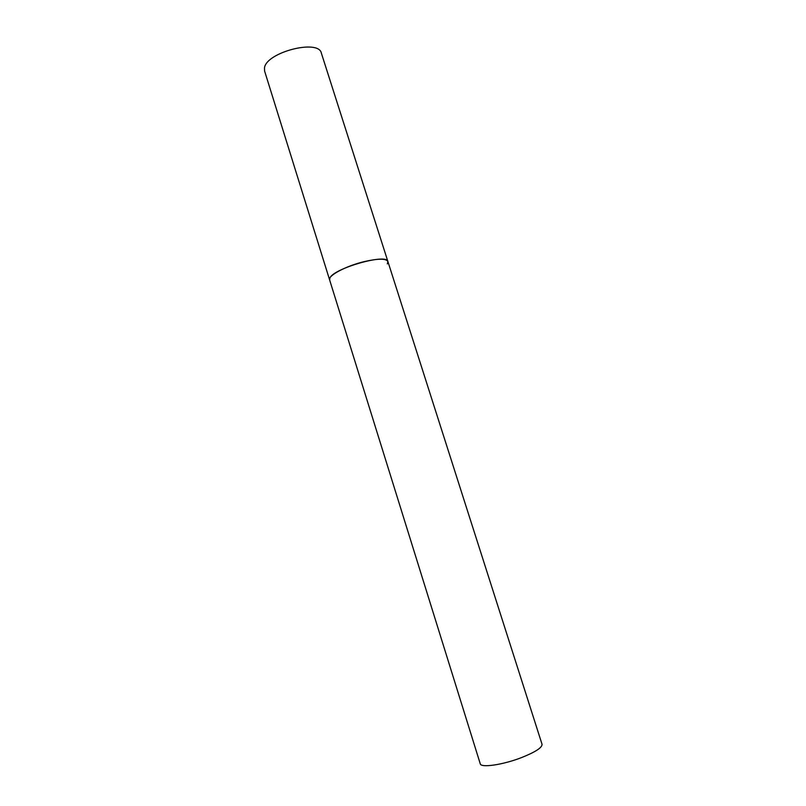 <?xml version="1.0" encoding="UTF-8"?>
<svg xmlns="http://www.w3.org/2000/svg" width="806" height="806" viewBox="0 0 806 806"><rect width="100%" height="100%" fill="white"/><g stroke="black" fill="none" stroke-linecap="round" stroke-linejoin="round"><path stroke-width="1.21" d="M387.888 261.507L542.045 744.291C542.226 747.636 535.335 752.089 521.401 757.64C502.712 764.894 480.769 768.037 480.245 763.776L264.59 71.019L264.489 67.895C266.171 52.299 318.773 38.748 321.352 53.125L387.888 261.507C386.064 258.434 378.246 258.454 364.453 261.557C346.086 265.889 327.579 275.763 329.614 279.884L329.916 277.999C333.613 268.277 387.283 253.084 387.888 261.507L387.303 263.884"/></g></svg>
